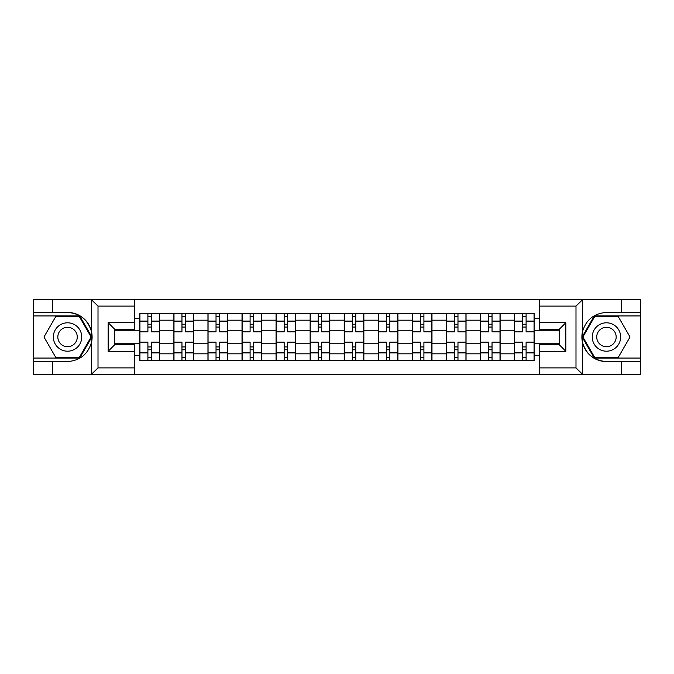 <?xml version="1.0" encoding="UTF-8"?>
<svg xmlns="http://www.w3.org/2000/svg" width="674" height="674" viewBox="0 0 674 674"><rect width="100%" height="100%" fill="white"/><g stroke="black" fill="none" stroke-linecap="round" stroke-linejoin="round"><path stroke-width="1.01" d="M575.225 374.449L640.3 374.449L640.3 315.929L594.291 315.929L582.125 337L594.291 358.071L640.3 358.071M134.362 374.449L539.638 374.449L539.638 344.751L559.285 344.751L559.285 329.249L539.638 329.249L539.638 299.551L134.362 299.551L134.362 329.249L114.715 329.249L114.715 344.751L134.362 344.751L134.362 374.449L91.26 374.449L98.008 367.894L134.362 367.894M91.26 374.449L33.7 374.449L33.7 361.567L52.479 361.567L52.479 374.449L98.775 374.449M98.775 299.551L33.7 299.551L33.7 358.071L79.709 358.071L91.875 337L79.709 315.929L33.7 315.929M539.638 299.551L640.3 299.551L640.3 312.433L621.521 312.433L621.521 299.551L575.225 299.551M173.884 360.472L173.884 320.184L159.477 320.184L159.477 360.472M159.477 320.184L159.477 313.528M173.884 320.184L173.884 313.528M193.539 313.528L193.539 360.472M207.954 360.472L207.954 313.528M227.601 313.528L227.601 360.472M242.017 360.472L242.017 313.528M261.664 313.528L261.664 360.472M276.079 360.472L276.079 313.528M295.734 313.528L295.734 360.472M310.141 360.472L310.141 313.528M329.797 313.528L329.797 360.472M344.203 360.472L344.203 313.528M363.859 313.528L363.859 360.472M378.266 360.472L378.266 313.528M397.921 313.528L397.921 360.472M412.336 360.472L412.336 313.528M431.983 313.528L431.983 360.472M446.399 360.472L446.399 313.528M466.046 313.528L466.046 360.472M480.461 360.472L480.461 313.528M500.116 313.528L500.116 360.472M514.523 360.472L514.523 313.528M514.523 343.765L500.116 343.765M480.461 343.765L466.046 343.765M446.399 343.765L431.983 343.765M412.336 343.765L397.921 343.765M378.266 343.765L363.859 343.765M344.203 343.765L329.797 343.765M310.141 343.765L295.734 343.765M276.079 343.765L261.664 343.765M242.017 343.765L227.601 343.765M207.954 343.765L193.539 343.765M173.884 343.765L159.477 343.765M514.523 330.235L500.116 330.235M480.461 330.235L466.046 330.235M446.399 330.235L431.983 330.235M412.336 330.235L397.921 330.235M378.266 330.235L363.859 330.235M344.203 330.235L329.797 330.235M310.141 330.235L295.734 330.235M276.079 330.235L261.664 330.235M242.017 330.235L227.601 330.235M207.954 330.235L193.539 330.235M173.884 330.235L159.477 330.235M114.715 343.765L139.821 343.765L139.821 330.235L114.715 330.235M134.362 318.659L139.821 318.659L139.821 330.235M559.285 330.235L534.179 330.235L534.179 313.528L139.821 313.528L139.821 318.659M534.179 318.659L539.638 318.659M539.638 355.341L534.179 355.341L534.179 343.765L559.285 343.765M139.821 343.765L139.821 360.472L534.179 360.472L534.179 355.341M139.821 355.341L134.362 355.341M534.179 330.235L534.179 343.765M151.397 357.195L147.901 357.195M147.901 316.805L151.397 316.805M185.46 357.195L181.963 357.195M181.963 316.805L185.46 316.805M219.522 357.195L216.025 357.195M216.025 316.805L219.522 316.805M253.584 357.195L250.096 357.195M250.096 316.805L253.584 316.805M287.655 357.195L284.158 357.195M284.158 316.805L287.655 316.805M321.717 357.195L318.221 357.195M318.221 316.805L321.717 316.805M355.779 357.195L352.283 357.195M352.283 316.805L355.779 316.805M389.842 357.195L386.345 357.195M386.345 316.805L389.842 316.805M423.904 357.195L420.416 357.195M420.416 316.805L423.904 316.805M457.975 357.195L454.478 357.195M454.478 316.805L457.975 316.805M492.037 357.195L488.54 357.195M488.54 316.805L492.037 316.805M526.099 357.195L522.603 357.195M522.603 316.805L526.099 316.805M159.367 360.472L159.367 331.869L151.397 331.869L151.397 313.528M147.901 313.528L147.901 331.869L139.931 331.869L139.931 313.528M159.367 331.869L159.367 313.528M139.931 360.472L139.931 342.131L147.901 342.131L147.901 360.472M151.397 360.472L151.397 342.131L159.367 342.131M147.901 327.067L151.397 327.067M139.931 342.131L139.931 331.869M151.397 346.933L147.901 346.933M151.397 357.633L147.901 357.633M147.901 349.772L151.397 349.772M151.397 324.228L147.901 324.228M147.901 316.367L151.397 316.367M52.479 361.567L67.543 361.567C80.231 360.615 88.26 354.01 91.647 341.752L91.647 332.248C88.26 319.99 80.231 313.385 67.543 312.433L33.7 312.433M33.7 361.567L33.7 358.071M134.362 306.106L98.008 306.106L91.26 299.551L52.479 299.551L52.479 312.433M91.26 299.551L134.362 299.551M67.543 312.433A24.567 24.567 0 0 1 91.647 341.752L91.647 374.255M114.715 329.249L108.16 322.694L134.362 322.694M134.362 351.306L108.16 351.306L114.715 344.751M582.74 299.551L575.992 306.106L539.638 306.106M621.521 312.433L606.457 312.433C593.769 313.385 585.74 319.99 582.353 332.248L582.353 341.752C585.74 354.01 593.769 360.615 606.457 361.567L640.3 361.567M640.3 312.433L640.3 315.929M539.638 367.894L575.992 367.894L582.74 374.449L621.521 374.449L621.521 361.567M582.74 374.449L539.638 374.449M606.457 361.567A24.567 24.567 0 0 1 582.353 332.248L582.353 299.745M559.285 344.751L565.84 351.306L539.638 351.306M539.638 322.694L565.84 322.694L559.285 329.249M53.356 337A14.196 14.196 0 0 0 67.543 351.196A14.196 14.196 0 0 0 81.739 337A14.196 14.196 0 0 0 67.543 322.804A14.196 14.196 0 0 0 53.356 337M57.829 337A9.714 9.714 0 0 0 67.543 346.714A9.714 9.714 0 0 0 77.266 337A9.714 9.714 0 0 0 67.543 327.286A9.714 9.714 0 0 0 57.829 337M79.33 316.586L91.116 337L79.33 357.414L55.757 357.414L43.97 337L55.757 316.586L79.33 316.586M592.261 337A14.196 14.196 0 0 0 606.457 351.196A14.196 14.196 0 0 0 620.644 337A14.196 14.196 0 0 0 606.457 322.804A14.196 14.196 0 0 0 592.261 337M596.734 337A9.714 9.714 0 0 0 606.457 346.714A9.714 9.714 0 0 0 616.171 337A9.714 9.714 0 0 0 606.457 327.286A9.714 9.714 0 0 0 596.734 337M618.243 316.586L630.03 337L618.243 357.414L594.67 357.414L582.884 337L594.67 316.586L618.243 316.586M193.43 360.472L193.43 331.869L185.46 331.869L185.46 313.528M181.963 313.528L181.963 331.869L173.993 331.869L173.993 313.528M193.43 331.869L193.43 313.528M173.993 360.472L173.993 342.131L181.963 342.131L181.963 360.472M185.46 360.472L185.46 342.131L193.43 342.131M181.963 327.067L185.46 327.067M173.993 342.131L173.993 331.869M185.46 346.933L181.963 346.933M185.46 357.633L181.963 357.633M181.963 349.772L185.46 349.772M185.46 324.228L181.963 324.228M181.963 316.367L185.46 316.367M227.492 360.472L227.492 331.869L219.522 331.869L219.522 313.528M216.025 313.528L216.025 331.869L208.055 331.869L208.055 313.528M227.492 331.869L227.492 313.528M208.055 360.472L208.055 342.131L216.025 342.131L216.025 360.472M219.522 360.472L219.522 342.131L227.492 342.131M216.025 327.067L219.522 327.067M208.055 342.131L208.055 331.869M219.522 346.933L216.025 346.933M219.522 357.633L216.025 357.633M216.025 349.772L219.522 349.772M219.522 324.228L216.025 324.228M216.025 316.367L219.522 316.367M261.554 360.472L261.554 331.869L253.584 331.869L253.584 313.528M250.096 313.528L250.096 331.869L242.126 331.869L242.126 313.528M261.554 331.869L261.554 313.528M242.126 360.472L242.126 342.131L250.096 342.131L250.096 360.472M253.584 360.472L253.584 342.131L261.554 342.131M250.096 327.067L253.584 327.067M242.126 342.131L242.126 331.869M253.584 346.933L250.096 346.933M253.584 357.633L250.096 357.633M250.096 349.772L253.584 349.772M253.584 324.228L250.096 324.228M250.096 316.367L253.584 316.367M295.625 360.472L295.625 331.869L287.655 331.869L287.655 313.528M284.158 313.528L284.158 331.869L276.188 331.869L276.188 313.528M295.625 331.869L295.625 313.528M276.188 360.472L276.188 342.131L284.158 342.131L284.158 360.472M287.655 360.472L287.655 342.131L295.625 342.131M284.158 327.067L287.655 327.067M276.188 342.131L276.188 331.869M287.655 346.933L284.158 346.933M287.655 357.633L284.158 357.633M284.158 349.772L287.655 349.772M287.655 324.228L284.158 324.228M284.158 316.367L287.655 316.367M329.687 360.472L329.687 331.869L321.717 331.869L321.717 313.528M318.221 313.528L318.221 331.869L310.251 331.869L310.251 313.528M329.687 331.869L329.687 313.528M310.251 360.472L310.251 342.131L318.221 342.131L318.221 360.472M321.717 360.472L321.717 342.131L329.687 342.131M318.221 327.067L321.717 327.067M310.251 342.131L310.251 331.869M321.717 346.933L318.221 346.933M321.717 357.633L318.221 357.633M318.221 349.772L321.717 349.772M321.717 324.228L318.221 324.228M318.221 316.367L321.717 316.367M363.749 360.472L363.749 331.869L355.779 331.869L355.779 313.528M352.283 313.528L352.283 331.869L344.313 331.869L344.313 313.528M363.749 331.869L363.749 313.528M344.313 360.472L344.313 342.131L352.283 342.131L352.283 360.472M355.779 360.472L355.779 342.131L363.749 342.131M352.283 327.067L355.779 327.067M344.313 342.131L344.313 331.869M355.779 346.933L352.283 346.933M355.779 357.633L352.283 357.633M352.283 349.772L355.779 349.772M355.779 324.228L352.283 324.228M352.283 316.367L355.779 316.367M397.812 360.472L397.812 331.869L389.842 331.869L389.842 313.528M386.345 313.528L386.345 331.869L378.375 331.869L378.375 313.528M397.812 331.869L397.812 313.528M378.375 360.472L378.375 342.131L386.345 342.131L386.345 360.472M389.842 360.472L389.842 342.131L397.812 342.131M386.345 327.067L389.842 327.067M378.375 342.131L378.375 331.869M389.842 346.933L386.345 346.933M389.842 357.633L386.345 357.633M386.345 349.772L389.842 349.772M389.842 324.228L386.345 324.228M386.345 316.367L389.842 316.367M431.874 360.472L431.874 331.869L423.904 331.869L423.904 313.528M420.416 313.528L420.416 331.869L412.446 331.869L412.446 313.528M431.874 331.869L431.874 313.528M412.446 360.472L412.446 342.131L420.416 342.131L420.416 360.472M423.904 360.472L423.904 342.131L431.874 342.131M420.416 327.067L423.904 327.067M412.446 342.131L412.446 331.869M423.904 346.933L420.416 346.933M423.904 357.633L420.416 357.633M420.416 349.772L423.904 349.772M423.904 324.228L420.416 324.228M420.416 316.367L423.904 316.367M465.945 360.472L465.945 331.869L457.975 331.869L457.975 313.528M454.478 313.528L454.478 331.869L446.508 331.869L446.508 313.528M465.945 331.869L465.945 313.528M446.508 360.472L446.508 342.131L454.478 342.131L454.478 360.472M457.975 360.472L457.975 342.131L465.945 342.131M454.478 327.067L457.975 327.067M446.508 342.131L446.508 331.869M457.975 346.933L454.478 346.933M457.975 357.633L454.478 357.633M454.478 349.772L457.975 349.772M457.975 324.228L454.478 324.228M454.478 316.367L457.975 316.367M500.007 360.472L500.007 331.869L492.037 331.869L492.037 313.528M488.54 313.528L488.54 331.869L480.57 331.869L480.57 313.528M500.007 331.869L500.007 313.528M480.57 360.472L480.57 342.131L488.54 342.131L488.54 360.472M492.037 360.472L492.037 342.131L500.007 342.131M488.54 327.067L492.037 327.067M480.57 342.131L480.57 331.869M492.037 346.933L488.54 346.933M492.037 357.633L488.54 357.633M488.54 349.772L492.037 349.772M492.037 324.228L488.54 324.228M488.54 316.367L492.037 316.367M534.069 360.472L534.069 331.869L526.099 331.869L526.099 313.528M522.603 313.528L522.603 331.869L514.633 331.869L514.633 313.528M534.069 331.869L534.069 313.528M514.633 360.472L514.633 342.131L522.603 342.131L522.603 360.472M526.099 360.472L526.099 342.131L534.069 342.131M522.603 327.067L526.099 327.067M514.633 342.131L514.633 331.869M526.099 346.933L522.603 346.933M526.099 357.633L522.603 357.633M522.603 349.772L526.099 349.772M526.099 324.228L522.603 324.228M522.603 316.367L526.099 316.367M480.461 320.184L466.046 320.184M446.399 320.184L431.983 320.184M412.336 320.184L397.921 320.184M378.266 320.184L363.859 320.184M344.203 320.184L329.797 320.184M310.141 320.184L295.734 320.184M276.079 320.184L261.664 320.184M242.017 320.184L227.601 320.184M207.954 320.184L193.539 320.184M514.523 320.184L500.116 320.184M480.461 353.816L466.046 353.816M446.399 353.816L431.983 353.816M412.336 353.816L397.921 353.816M378.266 353.816L363.859 353.816M344.203 353.816L329.797 353.816M310.141 353.816L295.734 353.816M276.079 353.816L261.664 353.816M242.017 353.816L227.601 353.816M207.954 353.816L193.539 353.816M173.884 353.816L159.477 353.816M514.523 353.816L500.116 353.816M159.367 321.06L151.397 321.06M147.901 321.06L139.931 321.06M147.901 321.355L139.931 321.355M147.901 352.645L139.931 352.645M147.901 352.94L139.931 352.94M159.367 352.94L151.397 352.94M159.367 321.355L151.397 321.355M159.367 352.645L151.397 352.645M91.647 332.248L91.647 299.745M98.008 306.106L98.008 367.894M108.16 351.306L108.16 322.694M582.353 341.752L582.353 374.255M575.992 367.894L575.992 306.106M565.84 322.694L565.84 351.306M193.43 321.06L185.46 321.06M181.963 321.06L173.993 321.06M181.963 321.355L173.993 321.355M181.963 352.645L173.993 352.645M181.963 352.94L173.993 352.94M193.43 352.94L185.46 352.94M193.43 321.355L185.46 321.355M193.43 352.645L185.46 352.645M227.492 321.06L219.522 321.06M216.025 321.06L208.055 321.06M216.025 321.355L208.055 321.355M216.025 352.645L208.055 352.645M216.025 352.94L208.055 352.94M227.492 352.94L219.522 352.94M227.492 321.355L219.522 321.355M227.492 352.645L219.522 352.645M261.554 321.06L253.584 321.06M250.096 321.06L242.126 321.06M250.096 321.355L242.126 321.355M250.096 352.645L242.126 352.645M250.096 352.94L242.126 352.94M261.554 352.94L253.584 352.94M261.554 321.355L253.584 321.355M261.554 352.645L253.584 352.645M295.625 321.06L287.655 321.06M284.158 321.06L276.188 321.06M284.158 321.355L276.188 321.355M284.158 352.645L276.188 352.645M284.158 352.94L276.188 352.94M295.625 352.94L287.655 352.94M295.625 321.355L287.655 321.355M295.625 352.645L287.655 352.645M329.687 321.06L321.717 321.06M318.221 321.06L310.251 321.06M318.221 321.355L310.251 321.355M318.221 352.645L310.251 352.645M318.221 352.94L310.251 352.94M329.687 352.94L321.717 352.94M329.687 321.355L321.717 321.355M329.687 352.645L321.717 352.645M363.749 321.06L355.779 321.06M352.283 321.06L344.313 321.06M352.283 321.355L344.313 321.355M352.283 352.645L344.313 352.645M352.283 352.94L344.313 352.94M363.749 352.94L355.779 352.94M363.749 321.355L355.779 321.355M363.749 352.645L355.779 352.645M397.812 321.06L389.842 321.06M386.345 321.06L378.375 321.06M386.345 321.355L378.375 321.355M386.345 352.645L378.375 352.645M386.345 352.94L378.375 352.94M397.812 352.94L389.842 352.94M397.812 321.355L389.842 321.355M397.812 352.645L389.842 352.645M431.874 321.06L423.904 321.06M420.416 321.06L412.446 321.06M420.416 321.355L412.446 321.355M420.416 352.645L412.446 352.645M420.416 352.94L412.446 352.94M431.874 352.94L423.904 352.94M431.874 321.355L423.904 321.355M431.874 352.645L423.904 352.645M465.945 321.06L457.975 321.06M454.478 321.06L446.508 321.06M454.478 321.355L446.508 321.355M454.478 352.645L446.508 352.645M454.478 352.94L446.508 352.94M465.945 352.94L457.975 352.94M465.945 321.355L457.975 321.355M465.945 352.645L457.975 352.645M500.007 321.06L492.037 321.06M488.54 321.06L480.57 321.06M488.54 321.355L480.57 321.355M488.54 352.645L480.57 352.645M488.54 352.94L480.57 352.94M500.007 352.94L492.037 352.94M500.007 321.355L492.037 321.355M500.007 352.645L492.037 352.645M534.069 321.06L526.099 321.06M522.603 321.06L514.633 321.06M522.603 321.355L514.633 321.355M522.603 352.645L514.633 352.645M522.603 352.94L514.633 352.94M534.069 352.94L526.099 352.94M534.069 321.355L526.099 321.355M534.069 352.645L526.099 352.645"/></g></svg>
